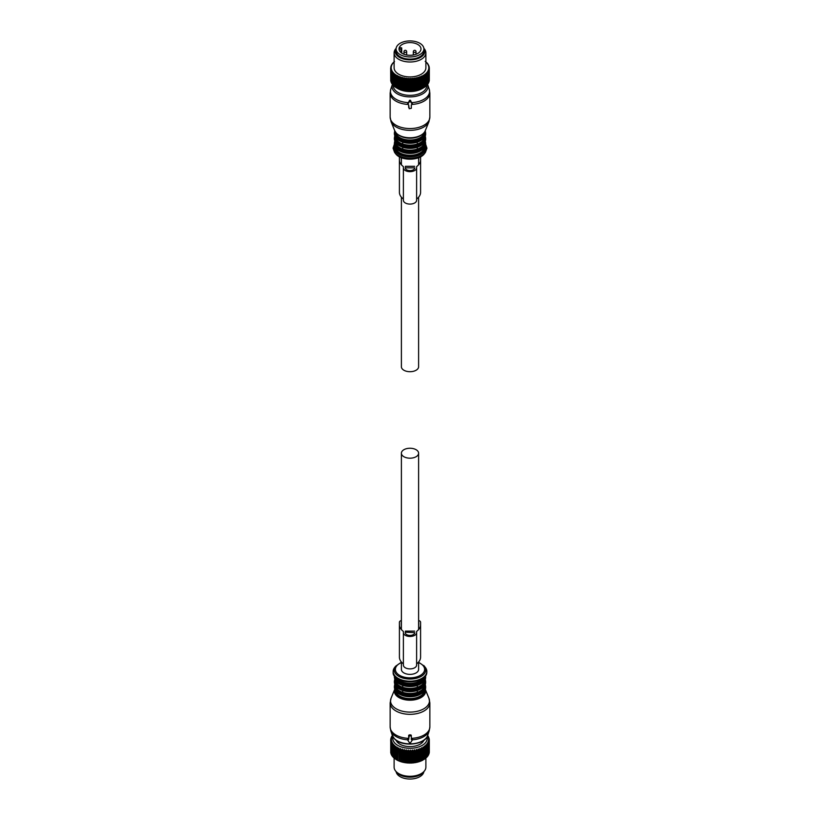 <?xml version="1.0" encoding="UTF-8"?>
<svg xmlns="http://www.w3.org/2000/svg" width="820" height="820" viewBox="0 0 820 820"><rect width="100%" height="100%" fill="white"/><g stroke="black" fill="none" stroke-linecap="round" stroke-linejoin="round"><path stroke-width="1.23" d="M396.152 771.712A13.899 8.026 0 0 0 408.626 779A13.899 8.026 0 0 0 423.335 773.27A13.899 8.026 0 0 0 423.848 771.712M396.101 48.944L396.101 51.106A13.899 8.026 -0 0 0 408.022 59.05A13.899 8.026 -0 0 0 423.335 53.361A13.899 8.026 -0 0 0 423.899 51.106L423.899 48.944A13.899 8.026 0 0 0 411.978 41A13.899 8.026 0 0 0 396.665 46.689A13.899 8.026 0 0 0 396.101 48.944A13.899 8.026 0 0 0 408.022 56.887A13.899 8.026 0 0 0 423.335 51.199A13.899 8.026 0 0 0 423.899 48.944M399.453 47.16A10.988 6.345 -0 0 0 399.012 48.944A10.988 6.345 -0 0 0 408.442 55.227A10.988 6.345 -0 0 0 420.547 50.727A10.988 6.345 -0 0 0 420.988 48.944A10.988 6.345 -0 0 0 411.558 42.66A10.988 6.345 -0 0 0 399.453 47.16M401.031 49.21L401.708 47.888L399.863 47.57A10.988 6.345 0 0 0 399.453 48.236A10.988 6.345 0 0 0 399.186 48.892L401.031 49.21L401.031 52.603M399.186 50.071L399.186 48.892M406.648 51.65A1.322 1.322 0 0 0 405.715 50.379A1.322 1.322 0 0 0 403.993 51.65A1.322 0.769 180 0 0 404.68 52.316A1.322 0.769 180 0 0 406.648 51.65L406.648 54.981L407.356 55.104M412.644 55.104L413.311 54.991L413.352 51.65A1.322 0.769 180 0 0 414.049 52.316A1.322 0.769 180 0 0 416.006 51.65A1.322 1.322 0 0 0 415.074 50.379A1.322 1.322 0 0 0 413.352 51.65M401.708 47.888L401.708 53.105M422.731 748.496A19.331 11.162 180 0 0 423.058 748.322L423.058 759.74L424.247 759.31L424.247 747.635L423.058 746.938L423.058 759.996A19.331 11.162 180 0 1 422.731 760.171L422.731 748.496L421.541 747.717L421.408 749.101A19.331 11.162 180 0 1 421.049 749.255L421.049 760.929A19.331 11.162 180 0 0 421.408 760.775L421.408 749.101M421.541 747.717L422.003 760.56A18.798 10.855 0 0 0 423.058 760.017L423.058 759.996M427.015 736.872A17.21 9.932 180 0 1 414.848 747.901A17.21 9.932 180 0 1 392.985 736.872M423.909 740.224A14.268 8.241 180 0 1 414.018 746.272A14.268 8.241 180 0 1 396.091 740.224M425.857 746.477A19.331 11.162 180 0 1 425.601 746.692L425.601 758.367A19.331 11.162 180 0 0 425.857 758.151L425.601 745.103L426.759 745.657L426.759 757.331A19.331 11.162 180 0 0 426.974 757.106L426.974 745.431A19.331 11.162 180 0 1 426.759 745.657M427.589 735.642L427.927 735.919A19.331 11.162 180 0 1 428.081 736.165L428.614 737.088A19.331 11.162 180 0 1 428.727 737.334L428.071 737.211L429.075 738.287A19.331 11.162 180 0 1 429.137 738.543L428.378 738.369L429.301 739.507A19.331 11.162 180 0 1 429.321 739.763L428.47 739.548L429.301 740.737A19.331 11.162 180 0 1 429.27 740.993L428.327 740.716L429.055 741.957A19.331 11.162 180 0 1 428.983 742.213L427.968 741.874L428.583 743.156A19.331 11.162 180 0 1 428.46 743.402L427.384 743.002L427.896 744.324A19.331 11.162 180 0 1 427.722 744.56L426.595 744.078L426.974 745.431M415.73 750.761A19.331 11.162 180 0 1 415.443 750.802A19.331 11.162 180 0 1 415.299 750.833L415.299 762.508A19.331 11.162 180 0 0 415.443 762.477A19.331 11.162 180 0 0 415.73 762.436L416.232 749.429L417.318 750.433L417.318 762.098A19.331 11.162 180 0 0 417.728 762.005L417.728 750.331A19.331 11.162 180 0 1 417.318 750.433M421.049 749.255L419.891 748.404L419.625 749.777A19.331 11.162 180 0 1 419.235 749.9L418.108 748.978L417.728 750.331M425.601 746.692L424.411 746.056L424.545 747.45A19.331 11.162 180 0 1 424.247 747.635M392.985 735.253L391.888 736.206A19.331 11.162 180 0 0 391.734 736.452L391.734 736.903M415.299 750.833L414.284 749.767L413.659 751.058A19.331 11.162 180 0 1 413.229 751.099L412.286 749.972L411.548 751.222A19.331 11.162 180 0 1 411.107 751.243L410.256 750.054L409.426 751.253A19.331 11.162 180 0 1 408.975 751.243L408.216 750.013L407.304 751.151A19.331 11.162 180 0 1 406.863 751.11L406.207 749.828L405.213 750.915A19.331 11.162 180 0 1 404.783 750.843L404.25 749.531L403.184 750.546A19.331 11.162 180 0 1 402.763 750.443L402.353 749.101L401.236 750.044A19.331 11.162 180 0 1 400.836 749.921L400.549 748.557L399.391 749.429A19.331 11.162 180 0 1 399.022 749.285L398.858 747.901L397.679 748.701A19.331 11.162 180 0 1 397.341 748.527L397.31 747.143L396.111 747.86A19.331 11.162 180 0 1 395.814 747.676L395.906 746.292L394.717 746.938A19.331 11.162 180 0 1 394.451 746.733L394.676 745.349L393.508 745.923A19.331 11.162 180 0 1 393.282 745.698L393.641 744.345L392.503 744.837A19.331 11.162 180 0 1 392.319 744.601L392.79 743.268L391.704 743.699A19.331 11.162 180 0 1 391.57 743.453L392.165 742.151L391.13 742.51A19.331 11.162 180 0 1 391.037 742.264L391.745 741.003L390.781 741.3A19.331 11.162 180 0 1 390.74 741.044L391.55 739.835L390.668 740.07A19.331 11.162 180 0 1 390.679 739.814L391.581 738.666L390.791 738.851A19.331 11.162 180 0 1 390.853 738.594L391.827 737.498L391.15 737.631A19.331 11.162 180 0 1 391.253 737.385L391.734 736.452M427.722 744.56L427.722 756.235A19.331 11.162 180 0 0 427.896 755.999L427.896 744.324M428.583 743.156L428.583 754.83A19.331 11.162 180 0 1 428.46 755.076L428.46 743.402M429.055 741.957L429.055 753.631A19.331 11.162 180 0 1 428.983 753.887L428.983 742.213M429.301 740.737L429.301 752.411A19.331 11.162 180 0 1 429.27 752.668L429.27 740.993M429.321 739.763L428.798 752.165M429.137 738.543L429.137 739.302M428.727 737.334L428.727 737.908M419.625 749.777L419.625 761.452A19.331 11.162 180 0 1 419.235 761.575L419.235 749.9M424.545 747.45L424.545 759.125A19.331 11.162 180 0 1 424.247 759.31M391.15 737.631L391.15 738.256M390.791 738.851L390.791 739.671M390.668 740.07L391.202 752.463M390.781 741.3L390.781 752.975A19.331 11.162 180 0 1 390.74 752.719L390.74 741.044M391.13 742.51L391.13 754.185A19.331 11.162 180 0 1 391.037 753.939L391.037 742.264M391.704 743.699L391.704 755.374A19.331 11.162 180 0 1 391.57 755.128L391.57 743.453M392.503 744.837L392.503 756.511A19.331 11.162 180 0 1 392.319 756.276L392.319 744.601M393.282 745.698L393.282 757.372A19.331 11.162 180 0 0 393.508 757.598L393.508 745.923M394.451 746.733L394.451 758.397A19.331 11.162 180 0 0 394.717 758.602L394.717 746.938M395.814 747.676L395.814 759.351A19.331 11.162 180 0 0 396.111 759.535L396.111 747.86M397.341 748.527L397.341 760.201A19.331 11.162 180 0 0 397.679 760.376L397.679 748.701M399.022 749.285L399.022 760.96A19.331 11.162 180 0 0 399.391 761.103L399.391 749.429M401.236 750.044L401.236 761.718A19.331 11.162 180 0 1 400.836 761.595L400.836 749.921M403.184 750.546L403.184 762.21A19.331 11.162 180 0 1 402.763 762.118L402.763 750.443M405.213 750.915L405.213 762.59A19.331 11.162 180 0 1 404.783 762.518L404.783 750.843M407.304 751.151L407.304 762.825A19.331 11.162 180 0 1 406.863 762.784L406.863 751.11M409.426 751.253L409.426 762.928A19.331 11.162 180 0 1 408.975 762.918L408.975 751.243M411.548 751.222L411.548 762.897A19.331 11.162 180 0 1 411.107 762.918L411.107 751.243M413.229 751.099L413.229 762.774A19.331 11.162 180 0 0 413.659 762.733L413.659 751.058M424.545 758.859L425.601 758.367M425.857 757.885L426.759 757.331M426.974 756.809L427.722 756.235M427.804 755.691L428.46 755.076M428.358 754.543L428.983 753.887M428.696 753.365L429.27 752.668M414.284 749.767L414.684 762.713A18.798 10.855 0 0 0 415.289 762.62A18.798 10.855 0 0 0 416.037 762.487L415.73 762.436M416.232 749.429L416.232 762.241L417.318 762.098M416.652 762.354A18.798 10.855 0 0 0 417.964 762.036L417.728 762.005M418.108 748.978L418.548 761.872A18.798 10.855 0 0 0 419.789 761.472L419.625 761.452M418.548 761.872L419.235 761.575M419.891 748.404L420.342 761.267A18.798 10.855 0 0 0 421.49 760.796L421.408 760.775M420.342 761.267L421.049 760.929M422.003 760.56L422.731 760.171M391.365 753.652L390.781 752.975M391.755 754.83L391.13 754.185M392.37 755.978L391.704 755.374M393.282 757.085L392.503 756.511M394.451 758.131L393.508 757.598M395.814 759.094L394.717 758.602M396.665 759.853A18.798 10.855 0 0 0 396.706 759.884A18.798 10.855 0 0 0 396.839 759.955L397.341 760.201M397.321 760.222A18.798 10.855 0 0 0 398.397 760.745L397.679 760.376M398.858 747.901L399.022 760.96M398.92 760.97A18.798 10.855 0 0 0 400.098 761.431L399.391 761.103M400.549 748.557L400.662 761.626A18.798 10.855 0 0 0 401.913 762.005L401.236 761.718M402.353 749.101L402.507 762.159A18.798 10.855 0 0 0 403.829 762.456L403.184 762.21M404.25 749.531L404.455 762.579A18.798 10.855 0 0 0 405.818 762.784L405.213 762.59M406.207 749.828L406.464 762.866A18.798 10.855 0 0 0 407.868 762.989L407.304 762.825M408.216 750.013L408.514 763.02A18.798 10.855 0 0 0 409.928 763.061L409.426 762.928M410.256 750.054L410.584 763.051A18.798 10.855 0 0 0 411.999 763L411.548 762.897M410.584 763.051L411.107 762.918M412.286 749.972L412.286 762.784L413.229 762.774M412.655 762.948A18.798 10.855 0 0 0 414.038 762.805L413.659 762.733M414.684 762.713L415.299 762.508M425.887 757.875L425.887 767.12A15.887 9.174 180 0 1 424.504 770.872A15.887 9.174 180 0 1 414.469 775.925A15.887 9.174 180 0 1 395.496 770.872A15.887 9.174 180 0 1 394.112 767.12L394.112 758.028M395.496 770.872L396.47 772.132A14.822 8.559 0 0 0 414.172 776.847A14.822 8.559 0 0 0 423.53 772.132L424.504 770.872M397.31 747.143L397.31 759.945M423.52 75.296L423.058 88.099L424.247 87.402L424.247 75.727L423.52 75.296A18.798 10.855 0 0 0 424.463 74.681L424.545 87.207A19.331 11.162 180 0 1 424.247 87.402M397.31 75.501L397.321 75.768A18.798 10.855 0 0 0 398.397 76.291L398.92 76.516A18.798 10.855 0 0 0 400.098 76.977L400.662 77.172A18.798 10.855 0 0 0 401.913 77.551L402.507 77.705A18.798 10.855 0 0 0 403.829 78.002L404.455 78.125A18.798 10.855 0 0 0 405.818 78.331L406.464 78.412A18.798 10.855 0 0 0 407.868 78.535L408.514 78.576A18.798 10.855 0 0 0 409.928 78.607L410.584 78.597A18.798 10.855 0 0 0 411.999 78.546L412.655 78.494A18.798 10.855 0 0 0 414.038 78.351L414.684 78.259A18.798 10.855 0 0 0 415.289 78.166A18.798 10.855 0 0 0 416.037 78.033L416.652 77.9A18.798 10.855 0 0 0 417.964 77.582L418.548 77.418A18.798 10.855 0 0 0 419.789 77.018L420.342 76.813A18.798 10.855 0 0 0 421.49 76.342L422.731 76.588A19.331 11.162 180 0 0 423.058 76.414L423.058 88.088A19.331 11.162 180 0 1 422.731 88.263L421.408 88.867A19.331 11.162 180 0 1 421.049 89.011L419.625 89.534A19.331 11.162 180 0 1 419.235 89.657L417.728 90.087A19.331 11.162 180 0 1 417.318 90.19L415.73 90.518A19.331 11.162 180 0 1 415.443 90.569A19.331 11.162 180 0 1 415.299 90.589L413.659 90.815A19.331 11.162 180 0 1 413.229 90.866L411.548 90.979A19.331 11.162 180 0 1 411.107 90.999L409.426 91.01A19.331 11.162 180 0 1 408.975 90.999L407.304 90.907A19.331 11.162 180 0 1 406.863 90.866L405.213 90.671A19.331 11.162 180 0 1 404.783 90.6L403.184 90.302A19.331 11.162 180 0 1 402.763 90.21L401.236 89.8A19.331 11.162 180 0 1 400.836 89.687L399.391 89.185A19.331 11.162 180 0 1 399.022 89.042L397.679 88.457A19.331 11.162 180 0 1 397.341 88.293L396.111 87.627A19.331 11.162 180 0 1 395.814 87.432L395.814 75.758A19.331 11.162 180 0 0 396.111 75.952L396.111 87.627L397.31 88.304L397.31 75.501L396.111 75.952M423.058 88.099L422.167 88.611A17.21 9.932 180 0 1 414.848 91.123A17.21 9.932 180 0 1 397.833 88.611L396.562 87.883M424.411 87.227L425.601 86.448A19.331 11.162 180 0 0 425.857 86.233L425.857 74.569A19.331 11.162 180 0 1 425.601 74.774L425.601 86.448M429.301 79.561L429.321 67.855A19.331 11.162 180 0 0 429.301 67.599L428.737 66.891A18.798 10.855 0 0 1 428.798 67.712L429.321 67.855M424.463 74.681L424.873 74.384A18.798 10.855 0 0 0 425.703 73.718L426.051 73.4A18.798 10.855 0 0 0 426.738 72.693L427.035 72.344A18.798 10.855 0 0 0 427.579 71.596L427.804 71.237A18.798 10.855 0 0 0 428.204 70.458L428.358 70.089A18.798 10.855 0 0 0 428.614 69.28L428.696 68.911A18.798 10.855 0 0 0 428.788 68.091L429.301 80.504A19.331 11.162 180 0 1 429.27 80.76L429.055 81.006M428.614 69.28L429.055 81.723A19.331 11.162 180 0 1 428.983 81.969L427.968 83.035M428.204 70.458L428.583 82.922A19.331 11.162 180 0 1 428.46 83.168L427.384 84.163M427.579 71.596L427.896 84.081A19.331 11.162 180 0 1 427.722 84.317L426.595 85.249M426.738 72.693L426.974 85.188A19.331 11.162 180 0 1 426.759 85.413L425.601 86.274M395.906 87.453L394.717 86.694A19.331 11.162 180 0 1 394.451 86.489L394.451 74.815A19.331 11.162 180 0 0 394.717 75.02L394.717 86.694M394.676 86.52L393.508 85.68A19.331 11.162 180 0 1 393.282 85.464A16.718 9.645 0 0 0 395.332 90.323A16.718 9.645 0 0 0 414.336 95.017A16.718 9.645 0 0 0 426.707 85.454M393.641 85.505L392.503 84.603A19.331 11.162 180 0 1 392.319 84.368L392.319 72.693A19.331 11.162 180 0 0 392.503 72.929L392.503 84.603M392.79 84.439L391.704 83.456A19.331 11.162 180 0 1 391.57 83.21L391.57 71.535A19.331 11.162 180 0 0 391.704 71.781L391.704 83.456M392.165 83.322L391.13 82.277A19.331 11.162 180 0 1 391.037 82.02L391.037 70.346A19.331 11.162 180 0 0 391.13 70.602L391.13 82.277M391.037 81.354L390.781 81.057A19.331 11.162 180 0 1 390.74 80.801L390.74 69.136A19.331 11.162 180 0 0 390.781 69.382L390.781 81.057M390.74 79.929L390.668 68.162A19.331 11.162 180 0 1 390.679 67.906L391.222 67.199A18.798 10.855 0 0 0 391.202 68.009L390.668 68.162M426.974 73.513A19.331 11.162 180 0 1 426.759 73.738L426.759 85.413M427.896 72.406A19.331 11.162 180 0 1 427.722 72.642L427.722 84.317M428.583 71.248A19.331 11.162 180 0 1 428.46 71.494L428.46 83.168M429.055 70.049A19.331 11.162 180 0 1 428.983 70.294L428.983 81.969M429.301 68.829A19.331 11.162 180 0 1 429.27 69.085L429.27 80.76M428.737 66.891L428.675 66.522A18.798 10.855 0 0 0 428.46 65.713L429.075 66.369A19.331 11.162 180 0 1 429.137 66.625L429.137 67.394M428.46 65.713L428.327 65.344A18.798 10.855 0 0 0 427.958 64.554L428.614 65.169A19.331 11.162 180 0 1 428.727 65.426L428.727 66M427.958 64.554L427.753 64.185A18.798 10.855 0 0 0 427.24 63.427L426.974 63.089A18.798 10.855 0 0 0 426.318 62.361L427.015 62.894A19.331 11.162 180 0 1 427.23 63.119L427.927 64.011A19.331 11.162 180 0 1 428.081 64.247L428.081 64.667M425.19 61.356L425.908 61.849A19.331 11.162 180 0 1 426.154 62.064L426.154 62.34M416.037 78.033L415.73 90.518M415.73 78.843A19.331 11.162 180 0 1 415.443 78.894A19.331 11.162 180 0 1 415.299 78.915L415.299 90.589M417.964 77.582L417.728 78.412A19.331 11.162 180 0 1 417.318 78.515L417.318 90.19M417.728 78.412L417.728 90.087M419.789 77.018L419.625 77.859A19.331 11.162 180 0 1 419.235 77.982L419.235 89.657M419.625 77.859L419.625 89.534M421.49 76.342L421.408 88.867M421.408 77.193A19.331 11.162 180 0 1 421.049 77.336L421.049 89.011M422.731 76.588L422.731 88.263M394.112 61.951A18.798 10.855 0 0 0 393.754 62.289L393.559 62.597M393.559 62.32A19.331 11.162 180 0 1 393.795 62.105L394.512 61.602M393.754 62.289L393.436 62.617A18.798 10.855 0 0 0 392.811 63.355L392.534 63.724M392.534 63.396A19.331 11.162 180 0 1 392.739 63.171L393.436 62.617M392.811 63.355L392.554 63.704A18.798 10.855 0 0 0 392.083 64.472L391.734 64.995M391.734 64.534A19.331 11.162 180 0 1 391.888 64.298L392.554 63.704M392.083 64.472L391.888 64.841A18.798 10.855 0 0 0 391.56 65.631L391.15 66.338M391.15 65.723A19.331 11.162 180 0 1 391.253 65.467L391.888 64.841M391.56 65.631L391.447 66.01A18.798 10.855 0 0 0 391.273 66.82L390.791 67.752M390.791 66.932A19.331 11.162 180 0 1 390.853 66.676L391.447 66.01M391.202 68.009L391.232 68.388A18.798 10.855 0 0 0 391.365 69.208L391.468 69.577A18.798 10.855 0 0 0 391.755 70.376L391.929 70.745A18.798 10.855 0 0 0 392.37 71.524L392.606 71.873A18.798 10.855 0 0 0 393.2 72.621L393.497 72.949A18.798 10.855 0 0 0 394.225 73.656L393.508 74.005L393.508 85.68M393.508 74.005A19.331 11.162 180 0 1 393.282 73.79L393.282 85.464M398.397 76.291L397.679 76.783L397.679 88.457M397.679 76.783A19.331 11.162 180 0 1 397.341 76.619L397.341 88.293M400.098 76.977L399.391 77.51L399.391 89.185M399.391 77.51A19.331 11.162 180 0 1 399.022 77.367L399.022 89.042M401.913 77.551L401.236 78.125A19.331 11.162 180 0 1 400.836 78.013L400.836 89.687M401.236 78.125L401.236 89.8M403.829 78.002L403.184 78.628A19.331 11.162 180 0 1 402.763 78.535L402.763 90.21M403.184 78.628L403.184 90.302M405.818 78.331L405.213 78.997A19.331 11.162 180 0 1 404.783 78.925L404.783 90.6M405.213 78.997L405.213 90.671M407.868 78.535L407.304 79.232A19.331 11.162 180 0 1 406.863 79.192L406.863 90.866M407.304 79.232L407.304 90.907M409.928 78.607L409.426 79.335A19.331 11.162 180 0 1 408.975 79.325L408.975 90.999M409.426 79.335L409.426 91.01M411.999 78.546L411.548 79.304A19.331 11.162 180 0 1 411.107 79.325L411.107 90.999M411.548 79.304L411.548 90.979M414.038 78.351L413.659 90.815M413.659 79.14A19.331 11.162 180 0 1 413.229 79.192L413.229 90.866M424.873 74.384L425.601 74.774M425.703 73.718L425.857 74.569M426.051 73.4L426.759 73.738M427.035 72.344L427.722 72.642M427.804 71.237L428.46 71.494M428.358 70.089L428.983 70.294M428.696 68.911L429.27 69.085M416.652 77.9L417.318 78.515M418.548 77.418L419.235 77.982M420.342 76.813L421.049 77.336M422.003 76.106A18.798 10.855 0 0 0 423.058 75.563M391.232 68.388L390.74 69.136M391.365 69.208L390.781 69.382M391.468 69.577L391.037 70.346M391.755 70.376L391.13 70.602M391.929 70.745L391.57 71.535M392.37 71.524L391.704 71.781M392.606 71.873L392.319 72.693M393.2 72.621L392.503 72.929M393.497 72.949L393.282 73.79M394.225 73.656L394.594 73.974A18.798 10.855 0 0 0 395.445 74.62L394.717 75.02M394.594 73.974L394.451 74.815M395.445 74.62L395.865 74.907A18.798 10.855 0 0 0 396.839 75.501M395.865 74.907L395.814 75.758M397.321 75.768L397.341 76.619M398.92 76.516L399.022 77.367M400.662 77.172L400.836 78.013M402.507 77.705L402.763 78.535M404.455 78.125L404.783 78.925M406.464 78.412L406.863 79.192M408.514 78.576L408.975 79.325M410.584 78.597L411.107 79.325M412.655 78.494L413.229 79.192M414.684 78.259L415.299 78.915M423.848 48.247L424.504 49.087A15.887 9.174 180 0 1 425.887 52.839L425.887 67.752A15.887 9.174 180 0 1 414.469 76.557A15.887 9.174 180 0 1 394.112 67.752L394.112 52.839A15.887 9.174 180 0 1 395.496 49.087L396.152 48.247M425.887 52.839A15.887 9.174 180 0 1 414.469 61.633A15.887 9.174 180 0 1 394.112 52.839M396.142 48.288A14.822 8.559 0 0 0 399.125 57.133A14.822 8.559 0 0 0 414.172 59.532A14.822 8.559 0 0 0 423.858 48.288M414.284 78.125L414.284 90.928M404.25 77.879L404.25 90.692M412.286 78.331L412.286 91.143M408.216 78.361L408.216 91.174M410.256 78.412L410.256 91.225M406.207 78.187L406.207 90.999M400.549 76.916L400.549 89.718M402.353 77.459L402.353 90.261M398.858 76.26L398.858 89.062M421.541 76.075L421.541 88.888M418.108 77.336L418.108 90.138M419.891 76.762L419.891 89.564M416.232 77.787L416.232 90.6M409.211 735.683L408.678 739.568L407.632 740.009L409.539 742.817L410.461 742.817L412.368 740.009L411.322 739.568L411.322 736.114L409.211 735.683L409.211 734.904L408.678 736.114M391.048 698.281A19.465 11.244 0 0 0 392.913 706.245A19.465 11.244 0 0 0 416.97 711.36A19.465 11.244 0 0 0 428.952 698.281L425.231 689.189A15.621 9.02 180 0 1 415.525 699.624A15.621 9.02 180 0 1 396.296 695.514A15.621 9.02 180 0 1 394.768 689.189L391.048 698.281L390.146 702.863L390.146 726.92A19.854 11.47 0 0 0 392.575 732.424A19.854 11.47 0 0 0 408.678 738.359L408.678 735.325M408.165 739.568L408.165 738.748L407.704 739.322L408.678 738.769M411.322 738.769L412.296 739.322L411.835 738.748L411.835 739.568M412.368 739.824A19.588 11.306 0 0 0 429.229 730.743L429.854 726.92A19.854 11.47 0 0 1 411.322 738.359L411.322 736.114M411.322 735.325L410.789 734.904A19.854 11.47 180 0 1 409.211 734.904M395.455 685.458A14.565 8.405 0 0 0 397.218 689.107A14.565 8.405 0 0 0 402.722 692.357A14.565 8.405 0 0 0 417.277 692.357L417.277 690.522A14.565 8.405 0 0 0 421.685 688.267M402.722 692.357L402.722 690.522C407.571 692.018 412.429 692.018 417.277 690.522L417.277 692.357A14.565 8.405 0 0 0 424.545 685.458M395.455 680.374A14.565 8.405 0 0 0 397.218 684.034A14.565 8.405 0 0 0 402.722 687.283A14.565 8.405 0 0 0 417.277 687.283L417.277 685.438A14.565 8.405 0 0 0 421.685 683.183M402.722 687.283L402.722 685.438C407.571 686.934 412.429 686.934 417.277 685.438L417.277 687.283A14.565 8.405 0 0 0 424.545 680.374M409.211 108.732L411.322 108.301L411.322 104.847L412.368 104.406L410.461 101.598L409.539 101.598L407.632 104.406L408.678 104.847L409.211 108.732M408.678 107.512L408.678 104.847M407.704 104.191L409.539 100.296L410.461 100.296L412.296 104.191M411.322 107.512L411.322 104.847M395.455 137.094A14.565 8.405 0 0 0 397.218 140.743A14.565 8.405 0 0 0 402.722 144.002L402.722 142.157A14.565 8.405 0 0 0 417.277 142.157A14.565 8.405 0 0 0 421.685 139.902M402.722 144.002C407.571 145.499 412.429 145.499 417.277 144.002L417.277 142.157L417.277 144.002A14.565 8.405 0 0 0 424.545 137.094M395.455 142.178A14.565 8.405 0 0 0 397.218 145.827A14.565 8.405 0 0 0 402.722 149.076L402.722 147.241A14.565 8.405 0 0 0 417.277 147.241A14.565 8.405 0 0 0 421.685 144.976M402.722 149.076C407.571 150.572 412.429 150.572 417.277 149.076L417.277 147.241L417.277 149.076A14.565 8.405 0 0 0 424.545 142.178M401.39 662.006L401.39 669.407A8.61 4.971 0 0 0 403.911 672.923A8.61 4.971 0 0 0 413.29 673.999A8.61 4.971 0 0 0 418.61 669.407L418.61 662.006M416.088 449.708A8.61 4.971 0 0 0 406.71 448.622A8.61 4.971 0 0 0 401.39 453.214A8.61 4.971 0 0 0 403.911 456.73A8.61 4.971 0 0 0 413.29 457.806A8.61 4.971 0 0 0 418.61 453.214A8.61 4.971 0 0 0 416.088 449.708M401.39 197.2L401.39 366.745A8.61 4.971 0 0 0 403.911 370.25A8.61 4.971 0 0 0 413.29 371.327A8.61 4.971 0 0 0 418.61 366.745L418.61 197.2M401.39 620.545A3.177 1.835 0 0 0 399.412 622.247L399.412 657.097A19.219 11.09 0 0 0 403.378 663.851M416.621 663.851A19.219 11.09 0 0 0 420.588 657.097L420.588 622.247A3.177 1.835 0 0 0 418.61 620.545M403.378 665.071A6.621 3.823 0 0 0 410 668.894A6.621 3.823 0 0 0 416.621 665.071L416.621 632.64A6.621 3.823 0 0 1 410 636.463A6.621 3.823 0 0 1 403.378 632.64L403.378 665.071M399.412 624.666A19.219 11.09 0 0 0 403.378 631.42L403.378 632.64M420.588 624.666A19.219 11.09 0 0 1 416.621 631.42L416.621 632.64M405.234 632.64A4.766 2.747 0 0 0 410 635.397A4.766 2.747 0 0 0 414.766 632.64L405.234 632.189M414.664 631.113L405.336 631.113M401.39 621.919A1.322 0.769 0 0 0 401.267 622.247L401.267 624.666A17.363 10.024 0 0 0 401.39 625.906M418.733 622.247L418.733 624.666L418.733 622.247A1.322 0.769 0 0 0 418.61 621.919M418.61 625.906A17.363 10.024 0 0 0 418.733 624.666M401.267 624.666L401.267 622.247M399.555 156.897A3.177 1.835 0 0 0 399.412 157.44L399.412 159.859A19.219 11.09 0 0 0 403.378 166.614L403.378 167.844A6.621 3.823 0 0 0 410 171.657A6.621 3.823 0 0 0 416.621 167.844L416.621 166.614A19.219 11.09 0 0 0 420.588 159.859L420.588 157.44A3.177 1.835 0 0 0 420.445 156.897M405.234 167.382L405.234 167.844A4.766 2.747 0 0 0 410 170.591A4.766 2.747 0 0 0 414.766 167.844L405.234 167.844M401.267 159.859L401.267 157.676L401.267 159.859A17.363 10.024 0 0 0 401.39 161.099M418.733 157.676L418.733 159.859L418.733 157.676M418.61 161.099A17.363 10.024 0 0 0 418.733 159.859M414.664 166.306L405.336 166.306M416.621 167.844L416.621 200.264A6.621 3.823 0 0 1 410 204.088A6.621 3.823 0 0 1 403.378 200.264L403.378 167.844M399.412 159.859L399.412 192.29A19.219 11.09 0 0 0 403.378 199.045M416.621 199.045A19.219 11.09 0 0 0 420.588 192.29L420.588 159.859M410.789 734.904L410.789 735.683M390.146 702.863A19.854 11.47 0 0 0 392.575 708.367A19.854 11.47 0 0 0 414.91 713.974A19.854 11.47 0 0 0 429.854 702.863L429.854 726.92M390.146 726.92L390.771 730.743A19.588 11.306 0 0 0 392.811 734.023A19.588 11.306 0 0 0 407.632 739.824M390.771 730.743L392.329 735.427A17.989 10.383 0 0 0 394.215 738.441A17.989 10.383 0 0 0 412.767 743.73A17.989 10.383 0 0 0 427.671 735.427L429.229 730.743M394.994 689.733A15.108 8.723 0 0 0 396.736 694.96A15.108 8.723 0 0 0 414.612 699.081A15.108 8.723 0 0 0 425.006 689.733M395.455 690.543A14.565 8.405 0 0 0 397.218 694.191A14.565 8.405 0 0 0 413.28 698.353A14.565 8.405 0 0 0 424.545 690.543M398.315 693.341A14.565 8.405 0 0 0 421.685 693.341M396.757 691.885A15.088 8.712 0 0 0 410.051 696.426A15.088 8.712 0 0 0 423.294 691.834M396.296 691.424A15.621 9.02 0 0 0 413.864 695.842A15.621 9.02 0 0 0 425.621 687.098C426.4 696.539 403.235 699.921 396.408 691.752L394.379 687.098A15.621 9.02 0 0 0 396.296 691.424M394.379 687.098L394.379 686.299A15.621 9.02 0 0 0 396.296 690.624A15.621 9.02 0 0 0 413.864 695.042A15.621 9.02 0 0 0 425.621 686.299L425.211 684.157M395.014 684.679A15.088 8.712 0 0 0 396.757 689.866A15.088 8.712 0 0 0 414.582 693.997A15.088 8.712 0 0 0 424.985 684.679M398.315 688.267A14.565 8.405 0 0 0 402.722 690.522M396.757 686.811A15.088 8.712 0 0 0 410.051 691.342A15.088 8.712 0 0 0 423.294 686.76M396.296 686.34A15.621 9.02 0 0 0 413.864 690.758A15.621 9.02 0 0 0 425.621 682.014C426.4 691.455 403.235 694.837 396.408 686.668L394.379 682.014A15.621 9.02 0 0 0 396.296 686.34M394.379 682.014L394.379 681.225A15.621 9.02 0 0 0 396.296 685.54A15.621 9.02 0 0 0 413.864 689.958A15.621 9.02 0 0 0 425.621 681.225L425.211 679.083M395.014 679.595A15.088 8.712 0 0 0 396.757 684.792A15.088 8.712 0 0 0 414.582 688.913A15.088 8.712 0 0 0 424.985 679.595M398.315 683.183A14.565 8.405 0 0 0 402.722 685.438M396.757 681.727A15.088 8.712 0 0 0 410.051 686.258A15.088 8.712 0 0 0 423.294 681.676M396.296 681.266A15.621 9.02 0 0 0 413.864 685.674A15.621 9.02 0 0 0 425.621 676.941C426.4 686.381 403.235 689.764 396.408 681.584L394.379 676.941A15.621 9.02 0 0 0 396.296 681.266M394.379 676.941L394.379 676.141A15.621 9.02 0 0 0 396.296 680.467A15.621 9.02 0 0 0 413.864 684.884A15.621 9.02 0 0 0 425.621 676.141L425.611 675.752M395.004 676.541A15.088 8.712 0 0 0 396.757 679.708A15.088 8.712 0 0 0 412.88 684.085A15.088 8.712 0 0 0 424.996 676.541M396.306 677.781A14.565 8.405 0 0 0 397.218 678.95A14.565 8.405 0 0 0 411.107 683.306A14.565 8.405 0 0 0 423.694 677.781M394.625 667.49A16.841 9.717 0 0 0 395.219 676.121A16.841 9.717 0 0 0 417.482 680.169A16.841 9.717 0 0 0 425.375 667.49C433.78 681.932 403.235 686.217 395.25 676.797C392.647 675.055 392.431 671.949 394.625 667.49L395.609 666.229A15.764 9.102 180 0 0 396.162 674.306A15.764 9.102 180 0 0 417.001 678.099A15.764 9.102 180 0 0 424.391 666.229L425.375 667.49M423.837 665.584A15.764 9.102 180 0 1 424.391 666.229L418.61 662.232M401.39 662.58A14.627 8.446 0 0 0 397.167 673.456A14.627 8.446 0 0 0 417.011 676.818A14.627 8.446 0 0 0 422.833 665.358A14.627 8.446 0 0 0 418.61 662.58M409.539 100.296L409.539 101.598M410.461 101.598L410.461 100.296M412.368 103.525L412.368 104.406A19.854 11.47 0 0 0 429.854 93.039L429.854 117.096A19.854 11.47 0 0 1 414.91 128.197A19.854 11.47 0 0 1 392.575 122.59A19.854 11.47 0 0 1 390.146 117.096L390.146 93.039A19.854 11.47 0 0 0 392.575 98.533A19.854 11.47 0 0 0 407.632 104.417L407.632 103.525M392.37 84.429L390.771 89.216A19.588 11.306 0 0 0 392.811 96.78A19.588 11.306 0 0 0 408.134 102.613M411.865 102.613A19.588 11.306 0 0 0 429.229 89.216L427.671 84.532A17.989 10.383 0 0 1 416.088 96.268A17.989 10.383 0 0 1 394.215 91.481A17.989 10.383 0 0 1 392.329 84.532M390.146 117.096L391.048 121.678A19.465 11.244 0 0 0 392.913 124.486A19.465 11.244 0 0 0 412.603 130.236A19.465 11.244 0 0 0 428.952 121.678L429.854 117.096M428.952 121.678L425.201 130.841A15.621 9.02 180 0 1 412.091 137.698A15.621 9.02 180 0 1 396.296 133.086A15.621 9.02 180 0 1 394.799 130.841L391.048 121.678M399.135 135.249A15.108 8.723 0 0 0 420.865 135.249M398.551 134.992A14.565 8.405 0 0 0 421.449 134.992M395.455 132.082A14.565 8.405 0 0 0 397.218 135.669A14.565 8.405 0 0 0 413.229 139.83A14.565 8.405 0 0 0 424.545 132.082M395.004 131.282A15.088 8.712 0 0 0 396.757 136.427A15.088 8.712 0 0 0 414.53 140.558A15.088 8.712 0 0 0 424.996 131.282M394.768 130.759L394.379 132.861A15.621 9.02 0 0 0 396.296 137.186A15.621 9.02 0 0 0 413.864 141.593A15.621 9.02 0 0 0 425.621 132.861L425.231 130.759M425.621 133.66C426.4 143.09 403.235 146.472 396.408 138.303L394.379 133.66A15.621 9.02 0 0 0 396.296 137.975A15.621 9.02 0 0 0 413.864 142.393A15.621 9.02 0 0 0 425.621 133.66L425.621 132.861M396.757 138.447A15.088 8.712 0 0 0 410.051 142.977A15.088 8.712 0 0 0 423.294 138.395M398.315 139.902A14.565 8.405 0 0 0 402.722 142.157M395.014 136.315A15.088 8.712 0 0 0 396.757 141.501A15.088 8.712 0 0 0 414.582 145.632A15.088 8.712 0 0 0 424.985 136.315M394.789 135.802L394.379 137.945A15.621 9.02 0 0 0 396.296 142.26A15.621 9.02 0 0 0 413.864 146.677A15.621 9.02 0 0 0 425.621 137.945L425.211 135.802M425.621 138.734C426.4 148.174 403.235 151.556 396.408 143.387L394.379 138.734A15.621 9.02 0 0 0 396.296 143.059A15.621 9.02 0 0 0 413.864 147.477A15.621 9.02 0 0 0 425.621 138.734L425.621 137.945M396.757 143.52A15.088 8.712 0 0 0 410.051 148.061A15.088 8.712 0 0 0 423.294 143.479M398.315 144.976A14.565 8.405 0 0 0 402.722 147.241M395.014 141.399A15.088 8.712 0 0 0 396.757 146.585A15.088 8.712 0 0 0 414.582 150.716A15.088 8.712 0 0 0 424.985 141.399M394.789 140.876L394.379 143.018A15.621 9.02 0 0 0 396.296 147.344A15.621 9.02 0 0 0 413.864 151.761A15.621 9.02 0 0 0 425.621 143.018L425.211 140.876M425.621 143.818C426.4 153.258 403.235 156.64 396.408 148.471L394.379 143.818A15.621 9.02 0 0 0 396.296 148.143A15.621 9.02 0 0 0 413.864 152.551A15.621 9.02 0 0 0 425.621 143.818L425.621 143.018M396.757 148.604A15.088 8.712 0 0 0 410.051 153.145A15.088 8.712 0 0 0 423.294 148.553M398.315 150.06A14.565 8.405 0 0 0 421.685 150.06M395.455 147.262A14.565 8.405 0 0 0 397.218 150.911A14.565 8.405 0 0 0 413.28 155.072A14.565 8.405 0 0 0 424.545 147.262M394.84 146.103A15.354 8.866 0 0 0 396.521 151.772A15.354 8.866 0 0 0 414.981 155.913A15.354 8.866 0 0 0 425.16 146.103M394.492 144.935A16.154 9.327 0 0 0 395.824 151.997A16.154 9.327 0 0 0 416.16 156.148A16.154 9.327 0 0 0 425.508 144.935M394.389 144.197L393.057 148.164L394.625 152.469A16.841 9.717 0 0 0 395.219 153.155A16.841 9.717 0 0 0 410.666 158.209A16.841 9.717 0 0 0 425.375 152.469L426.943 148.195L425.611 144.197M425.375 152.469L424.391 153.729A15.764 9.102 180 0 1 410.625 159.111A15.764 9.102 180 0 1 396.162 154.375A15.764 9.102 180 0 1 395.609 153.729L394.625 152.469M397.28 741.014A12.843 7.411 0 0 0 398.397 743.166M421.603 743.166A12.843 7.411 0 0 0 422.72 741.014M397.146 740.931A12.915 7.452 0 0 0 397.792 742.643M422.208 742.643A12.915 7.452 0 0 0 422.853 740.931M416.006 51.65L416.006 54.253M403.993 51.65L403.993 54.253M407.632 739.117L407.632 740.009M412.368 739.117L412.368 740.009M428.952 698.281L429.854 702.863M427.671 735.427C425.098 745.206 401.605 747.204 394.369 738.717L392.329 735.427M425.621 687.098L425.621 686.299M394.789 684.157L394.379 686.299M425.621 682.014L425.621 681.225M394.789 679.083L394.379 681.225M425.621 676.941L425.621 676.141M401.39 662.232L395.609 666.229M429.854 93.039L429.229 89.216M390.771 89.216L390.146 93.039M425.201 130.841C422.597 138.908 402.456 140.446 396.378 133.229L394.799 130.841M394.379 133.66L394.379 132.861M394.379 138.734L394.379 137.945M394.379 143.818L394.379 143.018M424.391 153.729C419.553 160.679 401.923 161.058 396.203 154.426L395.609 153.729M401.39 629.575L401.39 453.214M418.61 629.575L418.61 453.214M401.39 164.769L401.39 157.727M418.61 164.769L418.61 157.727"/></g></svg>
